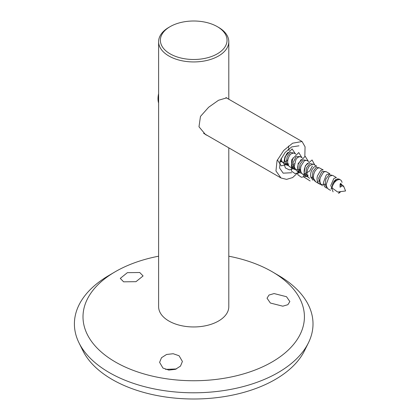 <?xml version="1.0" encoding="UTF-8"?>
<svg xmlns="http://www.w3.org/2000/svg" width="420" height="420" viewBox="0 0 420 420"><rect width="100%" height="100%" fill="white"/><g stroke="black" fill="none" stroke-linecap="round" stroke-linejoin="round"><path stroke-width="0.63" d="M162.939 368.056L168.819 370.094L175.439 369.332L180.511 366.088L182.406 361.457L179.067 355.756L173.182 353.724L166.567 354.475L161.49 357.725L159.6 362.35L162.939 368.056M270.38 303.035L282.786 306.185L287.894 304.689L289.847 301.544L286.508 296.714L274.103 293.564L268.984 295.06L267.036 298.211L270.38 303.035M123.611 281.825L135.98 281.678L143.084 275.951L139.739 272.512L127.376 272.664L120.272 278.392L123.611 281.825M158.618 256.2A110.707 63.919 0 0 0 114.655 272.076A110.707 63.919 0 0 0 115.427 362.019A110.707 63.919 0 0 0 271.598 362.245A110.707 63.919 0 0 0 272.764 272.076A110.707 63.919 0 0 0 271.992 271.63A110.707 63.919 0 0 0 228.795 256.2M114.655 272.076L108.512 275.693A119.306 68.88 0 0 0 79.018 342.888A119.306 68.88 0 0 0 109.347 372.619A119.306 68.88 0 0 0 308.395 342.888A119.306 68.88 0 0 0 278.901 275.693L272.764 272.076M79.018 342.888L82.95 350.81A115.217 66.517 0 0 0 112.24 379.517A115.217 66.517 0 0 0 304.463 350.81L308.395 342.888M176.426 368.954L165.601 369.385M291.674 172.73L283.175 173.166L279.573 168.016L280.334 160.262L285.091 152.492L291.674 146.942L298.967 145.814M298.636 171.959L292.625 177.576L286.587 179.372L281.012 177.991L275.956 170.987L277.037 160.671L283.668 150.497L292.625 143.199L302.064 141.524L305.062 146.806L304.841 156.361M300.568 168.908L299.15 171.229M158.618 103.073A19.651 11.345 -60 0 1 158.618 93.634M340.494 179.923L338.725 178.899L335.79 179.576C333.406 181.534 332.173 184.328 332.084 187.95A7.019 4.053 -60 0 1 336.987 180.269A7.019 4.053 -60 0 1 340.494 179.923A7.019 4.053 -60 0 1 341.623 181.277L342.085 182.406M333.076 191.846L330.766 185.472L333.884 178.474L336.352 177.529L332.519 175.313L329.816 176.127L328.986 176.988L326.361 184.039C326.335 186.769 327.254 188.601 329.123 189.53M327.474 188.197L326.256 187.877C324.387 186.947 323.468 185.115 323.5 182.385L326.125 175.334L326.949 174.473L329.915 173.87M322.507 185.745L321.032 184.49C319.814 182.642 319.583 180.322 320.35 177.529L323.363 172.405L324.098 171.859L326.067 171.591L329.653 173.659M326.256 187.877L325.862 187.677M317.483 175.875L320.502 170.751L321.232 170.205L323.201 169.937L319.064 167.706L316.916 168.677L314.963 171.203C313.645 173.649 313.205 176.127 313.645 178.637L315.824 181.881L319.41 183.955L318.171 182.837C316.948 180.989 316.722 178.668 317.483 175.875M321.022 184.469L319.41 183.955M312.958 180.227L310.784 176.983C310.343 174.473 310.779 171.995 312.097 169.549L314.05 167.024L316.197 166.052L316.748 166.215L313.163 164.141L309.971 165.433C308.364 167.181 307.393 169.459 307.041 172.268C306.847 175.046 307.619 177.009 309.362 178.154L309.608 178.295M308.117 177.025L306.506 176.505C304.752 175.355 303.98 173.392 304.18 170.609C304.526 167.806 305.503 165.527 307.104 163.779L307.598 163.301M306.506 176.505L302.92 174.436L301.413 172.914C300.358 170.898 300.279 168.515 301.182 165.764L304.012 161.233L305.078 160.503L306.716 160.419L308.674 161.548M307.235 174.552L304.999 174.983M301.665 173.297L300.058 172.778L298.546 171.26C297.491 169.244 297.413 166.861 298.316 164.11L301.145 159.579M300.058 172.783L296.473 170.709L294.194 166.918L295.901 159.527L297.56 157.505L299.969 156.571L302.221 157.826M300.788 170.83L298.032 171.224M295.166 169.57L289.627 166.73C288.02 165.375 287.395 163.296 287.758 160.487C288.267 157.668 289.333 155.479 290.955 153.919L293.811 152.969L295.769 154.098M294.231 167.144L292.094 167.533M293.606 169.055L291.328 165.265L293.034 157.873M288.766 165.847L283.568 163.259L281.825 161.301L281.206 158.246M286.923 163.669L285.642 163.805M287.154 165.333L286.766 165.071C285.154 163.721 284.529 161.642 284.891 158.834C285.401 156.014 286.466 153.825 288.094 152.266M282.314 162.125L280.04 161.128M294.289 163.737L291.469 165.448M287.837 160.01L285.017 161.726M340.074 187.262L340.62 183.367L340.09 184.128L340.074 187.262L341.686 186.113L340.62 183.367L343.954 186.979M332.084 187.95L337.669 192.04L345.581 190.964L343.481 185.824L341.686 186.113M310.144 180.962L303.529 176.747L305.282 165.837L312.07 159.962L314.79 165.081M308.264 175.145L306.285 176.369L301.371 177.245L297.827 174.746L298.121 163.564L305.183 156.287L308.338 161.353M299.822 172.646L294.919 173.523L291.375 171.019L291.669 159.836L298.736 152.56L301.891 157.631M294.53 168.268L289.38 169.895L285.385 167.942L283.784 163.007L284.944 156.786L292.084 148.874L295.439 153.909M288.913 163.973L281.243 165.869L277.368 159.873M288.435 146.071L288.986 150.181M280.471 161.474L279.856 161.753M339.654 191.767L338.604 193.394L340.856 191.604M168.898 27.353L170.137 26.639A33.337 19.246 0 0 0 170.137 53.855A33.337 19.246 0 0 0 217.282 53.855A33.337 19.246 0 0 0 217.282 26.639A33.337 19.246 0 0 0 170.137 26.639L168.898 27.353A35.091 20.26 180 0 0 158.618 41.68L158.618 306.695A35.091 20.26 180 0 0 180.28 325.416A35.091 20.26 180 0 0 218.521 321.022A35.091 20.26 180 0 0 228.795 306.695L228.795 147.845M217.282 26.639L218.521 27.353A35.091 20.26 180 0 1 228.795 41.68A35.091 20.26 180 0 1 218.521 56.002A35.091 20.26 180 0 1 180.28 60.396A35.091 20.26 180 0 1 158.618 41.68M227.378 98.406L226.748 97.839L218.521 100.27L208.63 107.263L200.471 116.424L198.986 126.777L205.522 134.61L207.601 135.608M333.396 182.469L337.339 178.768M332.199 188.37L330.939 188.843M328.057 188.843L325.085 185.115L325.857 179.025L329.091 174.773L331.653 175.161M326.361 184.328L320.329 184.427L318.602 178.138L321.83 171.67L325.201 171.439M319.909 180.605L317.468 181.519M315.147 181.393L312.181 177.655L312.958 171.57L316.192 167.323L318.748 167.716M313.457 176.878L311.02 177.791M308.7 177.665L305.734 173.933L306.506 167.848L309.74 163.595L312.296 163.994M312.38 166.063L309.629 171.045L304.568 174.069M302.253 173.943L299.281 170.216L300.053 164.126L303.287 159.873L305.844 160.267M300.557 169.428L294.525 169.528L292.798 163.238L296.026 156.77L299.397 156.539M294.105 165.706L291.669 166.619M289.349 166.493L286.382 162.766L287.149 156.676L290.383 152.428L292.945 152.817M283.784 162.955L280.319 160.309M281.012 177.991L203.595 133.298M302.064 141.524L225.928 97.571M330.524 190.37L328.729 189.331M280.702 161.606L280.014 161.212M289.317 150.376L287.989 149.604M228.795 41.68L228.795 99.225"/></g></svg>
